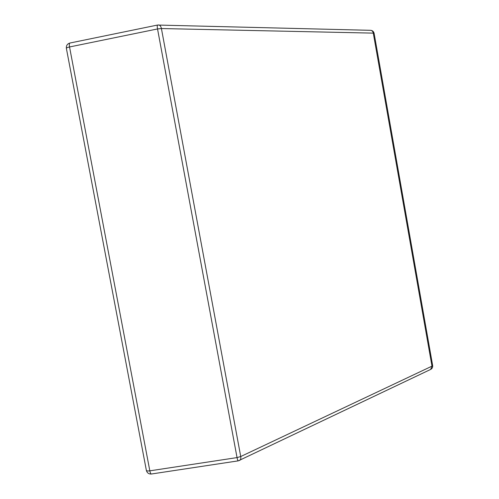 <?xml version="1.0" encoding="UTF-8"?>
<svg xmlns="http://www.w3.org/2000/svg" width="499" height="499" viewBox="0 0 499 499"><rect width="100%" height="100%" fill="white"/><g stroke="black" fill="none" stroke-linecap="round" stroke-linejoin="round"><path stroke-width="0.75" d="M370.595 30.32L370.682 30.327C372.036 30.489 372.903 31.418 373.283 33.121L161.42 28.543L240.73 456.529C241.036 458.487 240.674 459.785 239.645 460.427L239.551 460.471M158.576 24.95L158.657 24.95C160.011 25.156 160.934 26.353 161.42 28.543L157.534 28.942C157.135 26.609 157.141 25.312 157.547 25.044L69.929 43.033C67.278 43.837 66.093 45.634 66.386 48.428L146.35 470.32C146.563 470.944 147.716 471.118 149.825 470.838L237.044 457.595L157.534 28.942L69.542 46.962C69.149 44.648 69.28 43.338 69.929 43.033M151.447 474L238.297 460.851C237.873 460.764 237.455 459.685 237.044 457.595L240.73 456.529L431.984 366.154L430.631 369.435M146.35 470.32C147.068 472.933 148.758 474.162 151.428 474.006C150.785 473.956 150.255 472.902 149.825 470.838L69.542 46.962C67.427 47.424 66.379 47.916 66.386 48.428M157.547 25.044L370.682 30.327C372.516 30.514 373.657 31.524 374.113 33.346L432.652 365.549L431.984 366.154L373.283 33.121L374.119 33.377M238.297 460.851L430.724 369.391C432.203 368.549 432.845 367.27 432.652 365.549L432.645 365.511"/></g></svg>
